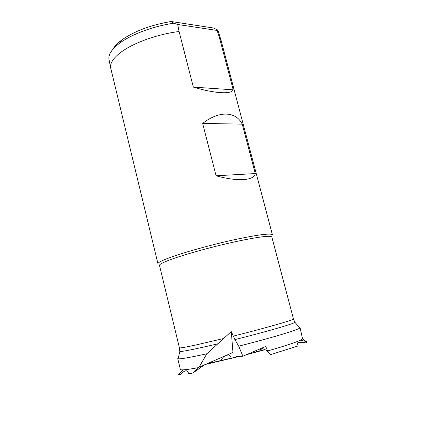 <?xml version="1.0" encoding="UTF-8"?>
<svg xmlns="http://www.w3.org/2000/svg" width="430" height="430" viewBox="0 0 430 430"><rect width="100%" height="100%" fill="white"/><g stroke="black" fill="none" stroke-linecap="round" stroke-linejoin="round"><path stroke-width="0.64" d="M294.62 321.93L299.801 328.031L300.065 327.655L302.564 338.964L307.025 342.097L305.579 342.898C301.586 341.646 298.839 341.759 297.323 343.237L298.226 345.913L270.551 354.616C268.519 352.154 266.681 350.514 265.052 349.697L262.612 348.617L260.177 349.445M297.807 342.726C299.882 342.146 302.473 342.205 305.579 342.898M236.027 356.459L242.853 356.228L238.709 346.171L234.893 339.614L231.286 331.578L232.958 352.45L225.315 355.782C223.127 356.981 221.74 358.62 221.149 360.689M217.591 361.49L207.093 363.732L204.933 364.559L192.882 373.036L188.84 373.691L188.173 372.396C186.873 369.666 184.341 370.418 180.573 374.637C182.788 372.058 184.551 370.821 185.862 370.918M180.573 374.637L178.095 374.605L183.427 369.827C181.455 369.934 180.428 369.795 180.347 369.413L177.746 358.609L178.31 358.029M231.227 356.964L228.652 354.949L226.454 355.287M233.178 336.152C266.159 327.902 294.781 319.635 293.464 318.931L271.835 236.973C270.422 235.307 258.527 236.828 236.151 241.536C214.828 246.164 188.963 253.205 173.973 258.414C164.093 261.881 159.267 264.208 159.492 265.396L179.407 347.789L179.794 350.998M218.537 32.191L221.068 40.382L272.421 234.828C270.975 233.071 258.839 234.576 236.016 239.349C214.264 244.047 187.894 251.238 172.645 256.586C162.61 260.145 157.719 262.547 157.96 263.794L110.65 67.816C109.865 62.887 113.789 57.346 122.421 51.191C135.149 42.231 158.407 34.067 179.084 31.503L193.339 87.102C214.989 93.622 231.539 94.466 233.194 89.816L219.316 37.227L217.134 30.455L217.462 29.874L213.404 28.004L171.194 21.5C151.435 24.854 135.246 30.809 122.62 39.366L121.529 40.162C117.471 43.215 114.643 46.187 113.042 49.084M242.257 124.146C235.968 111.391 219.391 110.338 202.654 123.426L216.08 175.779C237.962 181.885 254.216 180.552 255.296 173.57L242.257 124.146L202.654 123.426M220.923 39.909L219.316 37.227M171.194 21.5L173.763 23.22C153.988 26.042 132.569 33.889 120.577 42.495L119.411 43.344C111.682 49.262 108.204 54.615 108.983 59.399L109.048 59.727M173.763 23.22L177.724 24.489L179.084 31.503M192.882 373.036L198.886 367.532L206.819 353.783L231.286 331.578M256.151 350.67L256.162 351.971M242.853 356.228L265.745 346.435L267.551 350.966L270.551 354.616M256.592 350.477L256.817 351.794M259.747 350.724L259.682 351.165M302.564 338.964L300.323 340.248C295.034 342.678 284.112 346.252 267.551 350.966M259.451 351.073L261.913 350.332L260.51 349.542L262.612 348.617M198.886 367.532C191.667 368.886 186.518 369.655 183.427 369.827M206.819 353.783C190.065 357.464 180.503 359.147 178.127 358.819L177.746 358.609M299.801 328.031C297.931 329.923 270.513 338.168 238.709 346.171M299.764 327.466L297.49 325.402M218.386 31.718L217.462 29.874M255.296 173.57L216.08 175.779M233.194 89.816L193.339 87.102M217.134 30.455L177.724 24.489M264.407 349.692L261.913 350.332M264.445 349.687L247.895 354.164M240.359 356.088L207.529 363.629M223.589 338.528L195.198 345.145C184.841 347.375 179.579 348.257 179.407 347.789M199.015 367.258L203.61 365.253M217.741 343.817C195.661 349.031 183.013 351.6 179.804 351.52L178.127 358.819M293.464 318.931L294.862 322.403C292.889 324.016 265.552 331.938 234.893 339.614M207.093 363.732L225.315 355.782M265.052 349.697L247.142 354.476M240.859 356.078L204.938 364.565M108.983 59.399L110.65 67.816M121.529 40.162L119.411 43.344M306.413 341.533L300.323 340.248"/></g></svg>
